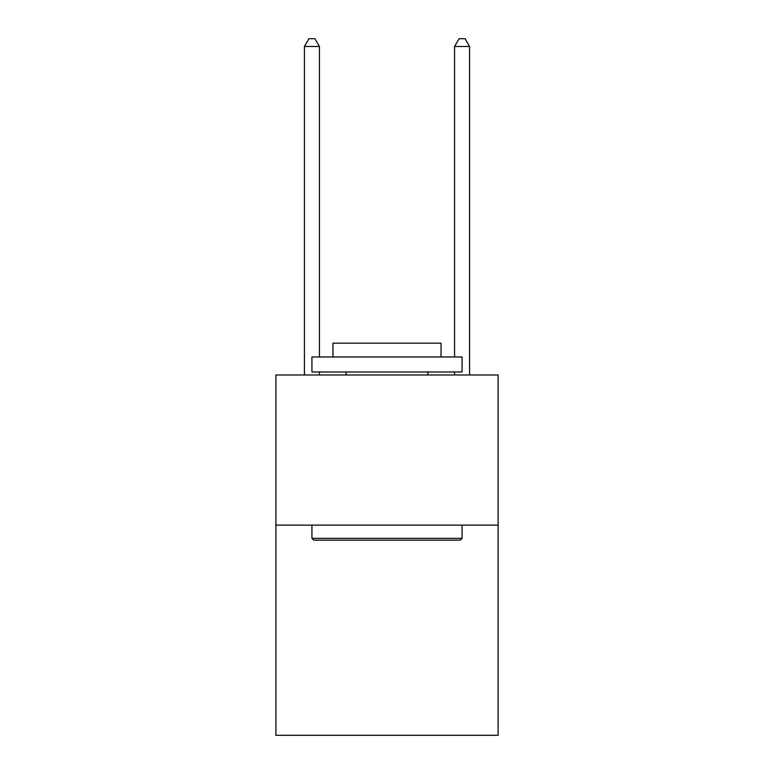 <?xml version="1.0" encoding="UTF-8"?>
<svg xmlns="http://www.w3.org/2000/svg" width="774" height="774" viewBox="0 0 774 774"><rect width="100%" height="100%" fill="white"/><g stroke="black" fill="none" stroke-linecap="round" stroke-linejoin="round"><path stroke-width="1.16" d="M498.098 525.12L498.098 735.3L275.902 735.3L275.902 374.993L498.098 374.993L498.098 525.12L275.902 525.12M313.741 540.136L311.932 538.327L462.068 538.327L460.259 540.136L313.741 540.136M462.068 356.978L462.068 371.984L311.932 371.984L311.932 356.978L462.068 356.978M332.955 356.978L332.955 343.163L441.045 343.163L441.045 356.978M462.068 525.12L462.068 538.327M311.932 525.12L311.932 538.327M427.838 371.984L427.838 374.993M346.162 371.984L346.162 374.993M319.439 356.978L319.439 46.508L304.434 46.508L304.434 374.993M319.439 371.984L319.439 374.993M304.434 46.508L308.932 38.7L314.941 38.7L319.439 46.508M469.566 374.993L469.566 46.508L454.561 46.508L454.561 356.978M454.561 374.993L454.561 371.984M454.561 46.508L459.059 38.7L465.068 38.7L469.566 46.508"/></g></svg>

